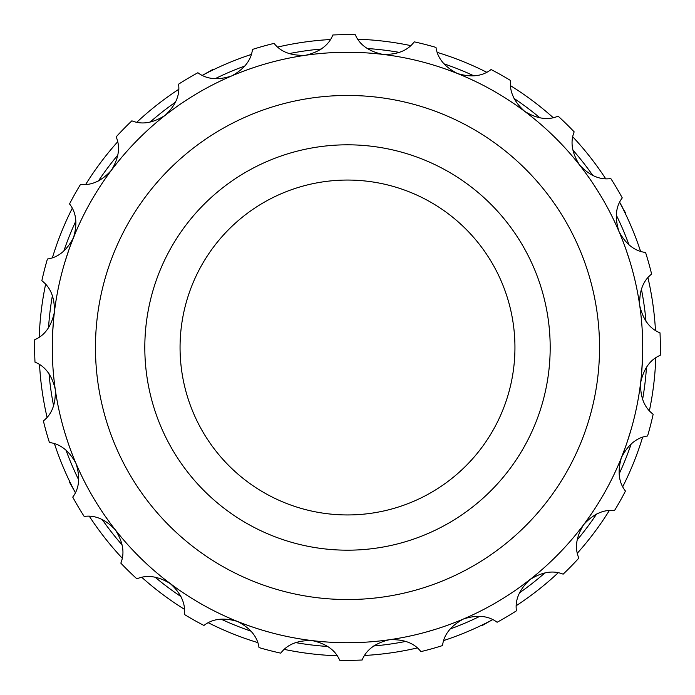 <?xml version="1.0" encoding="UTF-8"?>
<svg xmlns="http://www.w3.org/2000/svg" width="695" height="695" viewBox="0 0 695 695"><rect width="100%" height="100%" fill="white"/><g stroke="black" fill="none" stroke-linecap="round" stroke-linejoin="round"><path stroke-width="1.04" d="M181.239 463.426A202.688 202.688 0 0 0 463.426 513.761A202.688 202.688 0 0 0 513.761 231.574A202.688 202.688 0 0 0 231.574 181.239A202.688 202.688 0 0 0 181.239 463.426M554.245 203.348A252.042 252.042 0 0 0 203.348 140.755A252.042 252.042 0 0 0 140.755 491.652A252.042 252.042 0 0 0 491.652 554.245A252.042 252.042 0 0 0 554.245 203.348M589.673 178.65A295.219 295.219 0 0 0 178.65 105.327A295.219 295.219 0 0 0 105.327 516.35A295.219 295.219 0 0 0 516.35 589.673A295.219 295.219 0 0 0 589.673 178.65A295.219 295.219 0 0 0 589.464 178.354L587.484 175.557M347.5 180.057A167.443 167.443 0 0 0 180.057 347.5A167.443 167.443 0 0 0 347.5 514.943A167.443 167.443 0 0 0 514.943 347.5A167.443 167.443 0 0 0 347.5 180.057M345.554 52.281L346.666 52.281M350.984 52.299L339.733 52.377M351.288 52.299L352.86 52.325M339.777 52.377L340.333 52.368M341.888 52.334L345.111 52.29M348.134 52.281L348.586 52.281M351.522 52.307L352.973 52.325M351.114 52.299L353.06 52.334M354.111 52.351L355.64 52.386M169.919 111.66L170.805 110.992M174.289 108.429L175.974 107.221M166.253 114.466L165.775 114.831M167.009 113.884L169.563 111.921M174.671 108.151L175.896 107.273M65.86 258.983L66.199 257.923M67.537 253.823L68.197 251.877M64.183 264.517L64.34 263.978M64.783 262.493L65.73 259.409M67.684 253.371L68.171 251.938M68.544 250.86L69.048 249.418M66.929 439.353L66.59 438.302M65.261 434.088L64.687 432.186M68.779 444.826L68.596 444.296M68.093 442.828L67.068 439.779M64.053 430.031L64.713 432.281M64.392 431.187L63.957 429.719M357.873 642.536L356.761 642.58M352.443 642.684L350.367 642.71M363.641 642.284L363.085 642.31M361.522 642.389L358.316 642.528M355.293 642.623L354.841 642.632M351.974 642.693L350.462 642.71M349.324 642.719L347.787 642.719M527.583 581.437L526.697 582.115M523.248 584.712L521.571 585.946M530.476 579.187L527.931 581.168M522.866 584.99L521.65 585.885M520.729 586.554L519.486 587.457M172.734 585.433L171.839 584.773M168.364 582.158L166.739 580.916M177.425 588.813L176.964 588.491M175.705 587.588L173.09 585.694M168.016 581.897L166.817 580.968M165.914 580.273L164.706 579.326M432.055 630.356L430.344 630.86M429.71 631.043L429.11 631.216M426.513 631.955L424.558 632.485M422.317 633.084L423.272 632.832M341.601 642.667L339.829 642.623M339.16 642.606L338.535 642.588M335.841 642.493L333.809 642.406M331.498 642.284L332.488 642.336M642.432 360.496L642.319 362.929M642.258 364.067L642.119 366.43M642.441 360.384L642.475 359.671M642.215 364.788L642.163 365.657M642.102 366.595L641.859 370.061M630.07 433.011L629.74 434.071M628.445 438.189L627.802 440.17M631.686 427.468L631.538 427.998M631.103 429.493L630.191 432.585M629.305 435.478L629.175 435.913M628.297 438.641L627.828 440.083M627.472 441.16L626.977 442.619M624.362 449.978L623.511 452.254M623.102 453.322L622.251 455.52M619.679 461.836L621.095 458.405M624.405 449.865L624.657 449.196M622.842 453.991L622.529 454.808M622.19 455.685L620.896 458.9M627.072 252.667L627.429 253.718M628.775 257.819L629.383 259.748M625.17 247.212L625.352 247.733M625.874 249.201L626.933 252.242M627.898 255.108L628.037 255.543M628.914 258.271L630.157 262.267M520.859 108.542L521.754 109.193M528.66 114.397L526.88 113.024M516.15 105.188L516.602 105.51M517.879 106.405L520.494 108.272M525.602 112.051L526.801 112.964M527.705 113.659L528.921 114.597M111.86 169.65L111.33 170.353C118.871 158.078 120.478 146.923 116.161 136.889A312.846 312.846 0 0 1 131.876 120.826C141.971 124.935 153.091 123.076 165.228 115.266C175.687 105.362 180.127 95.007 178.554 84.191A312.846 312.846 0 0 1 197.893 72.74C206.58 79.317 217.804 80.412 231.548 75.998C244.214 69.144 251.182 60.291 252.459 49.441A312.846 312.846 0 0 1 274.099 43.385C280.797 51.986 291.353 55.939 305.765 55.244C319.778 51.899 328.805 45.149 332.844 34.993A312.846 312.846 0 0 1 355.31 34.75C359.55 44.793 368.724 51.343 382.832 54.401C397.227 54.792 407.696 50.613 414.229 41.848A312.846 312.846 0 0 1 435.991 47.425C437.485 58.224 444.652 66.929 457.484 73.531C471.288 77.64 482.486 76.302 491.061 69.535A312.846 312.846 0 0 1 510.643 80.559C509.296 91.375 513.961 101.635 524.647 111.33C536.922 118.871 548.077 120.478 558.111 116.161A312.846 312.846 0 0 1 574.174 131.876C570.065 141.971 571.924 153.091 579.734 165.228C589.638 175.687 599.994 180.127 610.809 178.554A312.846 312.846 0 0 1 622.26 197.893C615.683 206.58 614.589 217.804 619.002 231.548C625.856 244.214 634.709 251.182 645.559 252.459A312.846 312.846 0 0 1 651.615 274.099C643.014 280.797 639.061 291.353 639.756 305.765C643.101 319.778 649.851 328.805 660.007 332.844A312.846 312.846 0 0 1 660.25 355.31C650.207 359.55 643.657 368.724 640.599 382.832C640.208 397.227 644.387 407.696 653.152 414.229A312.846 312.846 0 0 1 647.575 435.991C636.776 437.485 628.072 444.652 621.469 457.484C617.36 471.288 618.698 482.486 625.465 491.061A312.846 312.846 0 0 1 614.441 510.643C603.625 509.296 593.365 513.961 583.67 524.647C576.129 536.922 574.522 548.077 578.839 558.111A312.846 312.846 0 0 1 563.124 574.174C553.029 570.065 541.909 571.924 529.772 579.734C519.313 589.638 514.873 599.994 516.446 610.809A312.846 312.846 0 0 1 497.107 622.26C488.42 615.683 477.196 614.589 463.452 619.002C450.786 625.856 443.818 634.709 442.541 645.559A312.846 312.846 0 0 1 420.901 651.615C414.203 643.014 403.647 639.061 389.235 639.756C375.222 643.101 366.195 649.851 362.156 660.007A312.846 312.846 0 0 1 339.69 660.25C335.45 650.207 326.276 643.657 312.168 640.599C297.773 640.208 287.304 644.387 280.771 653.152A312.846 312.846 0 0 1 259.009 647.575C257.515 636.776 250.348 628.072 237.516 621.469C223.712 617.36 212.514 618.698 203.939 625.465A312.846 312.846 0 0 1 184.357 614.441C185.704 603.625 181.039 593.365 170.353 583.67C158.078 576.129 146.923 574.522 136.889 578.839A312.846 312.846 0 0 1 120.826 563.124C124.935 553.029 123.076 541.909 115.266 529.772C105.362 519.313 95.007 514.873 84.191 516.446A312.846 312.846 0 0 1 72.74 497.107C79.317 488.42 80.412 477.196 75.998 463.452C69.144 450.786 60.291 443.818 49.441 442.541A312.846 312.846 0 0 1 43.385 420.901C51.986 414.203 55.939 403.647 55.244 389.235C51.899 375.222 45.149 366.195 34.993 362.156A312.846 312.846 0 0 1 34.75 339.69C44.793 335.45 51.343 326.276 54.401 312.168C54.792 297.773 50.613 287.304 41.848 280.771A312.846 312.846 0 0 1 47.425 259.009C58.224 257.515 66.929 250.348 73.531 237.516C77.64 223.712 76.302 212.514 69.535 203.939A312.846 312.846 0 0 1 80.559 184.357C91.375 185.704 101.635 181.039 111.33 170.353L109.723 172.525M524.742 111.4L518.791 107.047M518.453 106.813L517.61 106.213M517.106 105.857L516.116 105.171M583.322 169.901L584.565 171.561M585.416 172.708L585.868 173.324M587.284 175.279L582.671 169.033M581.976 168.121L581.35 167.304M584.009 170.814L587.049 174.958M588.039 176.339L588.483 176.964M590.872 180.387L591.306 181.021M599.959 194.47L601.245 196.598M601.835 197.606L598.603 192.254M599.22 193.245L592.948 183.454M593.834 184.792L594.312 185.513M630.052 261.954L629.887 261.398M629.844 261.251L626.247 250.252M626.108 249.87L625.769 248.897M625.561 248.306L625.153 247.168M634.639 278.904L635.213 281.327M633.162 272.987L633.701 275.081M631.764 267.818L631.998 268.661M642.667 341.87L642.658 341.349M642.632 340.237L642.675 342.314M642.701 343.747L642.71 345.293M642.719 346.249L642.719 348.942M642.71 349.967L642.71 350.532M642.719 347.9L642.719 349.446M642.719 349.272L642.719 348.794M642.719 346.918L642.606 339.151M642.571 338.005L642.536 336.988M642.658 341.384L642.719 346.527M642.719 348.221L642.719 349.064M642.667 353.277L642.649 353.929M620.791 459.16L620.444 460.02M620.922 458.848L625.448 447.015M625.413 447.111L624.953 448.379M624.431 449.813L624.067 450.768M624.77 448.892L625.709 446.268M625.265 447.519L624.953 448.388M624.162 450.525L623.789 451.533M620.644 459.517L620.409 460.099M627.133 442.176L631.199 429.189M631.373 428.58L631.694 427.425M591.775 513.292L590.602 515.004M589.786 516.185L589.351 516.811M587.761 519.052L586.78 520.416M586.18 521.25L583.14 525.351M587.388 519.573L586.484 520.833M587.961 518.774L592.383 512.397M593.017 511.442L593.582 510.59M591.132 514.239L588.187 518.453M587.206 519.834L586.71 520.52M641.919 369.219L641.676 372.364M641.598 373.224L642.562 357.352M642.441 360.323L642.397 361.348M642.484 359.341L642.58 356.561M642.406 361.087L642.362 362.156M121.443 157.617L121.886 157.087M119.523 159.928L120.2 159.112M118.602 161.058L116.995 163.047M122.033 156.914L122.485 156.384M121.868 157.113L125.213 153.221M118.897 160.693L117.655 162.222M116.534 163.62L115.075 165.471M118.567 161.092L121.773 157.226M176.921 106.544L167.895 113.198M167.565 113.45L166.748 114.076M190.256 97.639L191.638 96.779M186.495 100.045L185.157 100.923M186.946 99.75L187.815 99.194M188.614 98.681L181.795 103.164M184.357 101.444L185.061 100.983M186.46 100.071L190.691 97.37M249.766 68.927L254.17 67.415M248.228 69.465L252.259 68.067M254.865 67.189L256.464 66.668M255.473 66.989L257.975 66.181M260.156 65.495L261.224 65.165M256.776 66.564L256.325 66.711M254.535 67.293L247.203 69.839M246.126 70.23L245.17 70.577M255.777 66.885L256.577 66.624M272.527 61.959L277.47 60.7M355.31 52.377L352.487 52.316M368.611 53.037L373.702 53.446M442.176 67.867L441.725 67.719M440.673 67.363L445.46 69.005M446.364 69.326L448.892 70.238M447.91 69.882L453.557 71.985M449.196 70.343L448.753 70.186M446.989 69.543L443.827 68.44M443.592 68.353L439.64 67.024M438.554 66.668L437.581 66.355M441.759 67.728L446.616 69.413M448.214 69.987L449.005 70.273M111.348 170.336L112.408 168.92M112.529 168.763L113.076 168.06M135.621 141.919L134.396 143.187M149.086 128.896L147.783 130.087M163.351 116.751L161.978 117.855M193.245 95.78L191.742 96.709M209.516 86.51L207.961 87.335M226.353 78.283L224.746 79.013M243.667 71.142L242.016 71.767M261.407 65.113L259.721 65.634M278.582 60.439L276.871 60.856M296.921 56.643L295.193 56.947M315.469 54.019L313.723 54.219M334.147 52.577L332.392 52.664M389.278 55.253L387.532 55.001M407.73 58.484L406.002 58.128M425.939 62.889L424.237 62.428M460.472 74.747L458.848 74.078M477.543 82.462L475.962 81.689M494.093 91.245L492.555 90.376M510.052 101.053L508.575 100.089M525.351 111.86L523.943 110.8M539.233 123.006L537.887 121.868M553.081 135.621L551.813 134.396M566.104 149.086L564.913 147.783M578.249 163.351L577.145 161.978M598.291 191.742A295.219 295.219 0 0 0 593.964 184.992M608.49 209.516L607.665 207.961A295.219 295.219 0 0 1 608.49 209.516M616.717 226.353L615.987 224.746A295.219 295.219 0 0 1 616.717 226.353M623.858 243.667L623.233 242.016M634.561 278.582L634.144 276.871M638.357 296.921L638.053 295.193M640.981 315.469L640.781 313.723M642.423 334.147L642.336 332.392M642.675 352.878L642.701 351.114M639.747 389.278L639.999 387.532M636.516 407.73L636.872 406.002M632.111 425.939L632.572 424.237M626.56 443.827L627.133 442.159M612.538 477.543L613.311 475.962M603.755 494.093L604.624 492.555M593.947 510.052L594.911 508.575M78.283 468.647A295.219 295.219 0 0 0 79.013 470.254L78.283 468.647M86.51 485.484A295.219 295.219 0 0 0 87.335 487.039L86.51 485.484M571.994 539.233L573.132 537.887M559.379 553.081L560.604 551.813M545.914 566.104L547.217 564.913M531.215 578.596L533.022 577.145M516.646 589.464L518.088 588.448M501.755 599.22L503.258 598.291M485.484 608.49L487.039 607.665M468.647 616.717L470.254 615.987M451.333 623.858L452.984 623.233M426.026 632.085L435.279 629.366M416.418 634.561L418.129 634.144M398.079 638.357L399.807 638.053M379.531 640.981L381.277 640.781M360.853 642.423L363.685 642.276M340.385 642.64L343.886 642.701M324.339 641.815L326.094 641.945M305.722 639.747L307.468 639.999M287.27 636.516L288.998 636.872M267.523 631.686L270.763 632.572M251.173 626.56L252.841 627.133M234.528 620.253L236.152 620.922M217.457 612.538L219.038 613.311M200.907 603.755L202.445 604.624M184.948 593.947L186.425 594.911M169.65 583.14L171.057 584.2M156.314 572.454L157.113 573.132M141.919 559.379L143.187 560.604M128.896 545.914L130.087 547.217M116.751 531.649L117.855 533.022M104.45 515.082L105.336 516.359A295.219 295.219 0 0 0 105.536 516.646L110.444 523.457M95.78 501.755L96.709 503.258A295.219 295.219 0 0 0 101.036 510.008M71.142 451.333L71.767 452.984M65.113 433.593L65.634 435.279M60.439 416.418L60.543 416.878M56.643 398.079L56.947 399.807M54.019 379.531L54.219 381.277M52.577 360.853L52.664 362.608M52.325 342.122L52.299 343.886M53.515 320.491L52.603 333.626M55.253 305.722L55.001 307.468M58.484 287.27L58.128 288.998M62.889 269.061L62.428 270.763M68.44 251.173L67.867 252.841M75.825 231.974L70.942 244.206M82.462 217.457L81.689 219.038M91.245 200.907L90.376 202.445M101.053 184.948L100.089 186.425M109.454 172.881L110.375 171.639M109.054 173.429L106.335 177.216M106.083 177.581L103.164 181.803M106.066 177.599L108.385 174.358M108.828 173.741L109.914 172.264M75.156 233.555L74.765 234.484M71.594 242.459L72.072 241.226M72.879 239.158L73.887 236.639M72.793 239.375L72.124 241.095M73.253 238.211L73.592 237.351M76.042 231.444L76.242 230.983M71.394 242.981L71.854 241.782M71.298 243.259L70.456 245.5M68.935 249.731L65.104 261.416M64.983 261.815L64.687 262.797M64.513 263.396L64.166 264.552M53.367 322.202L53.28 323.201M52.698 331.767L52.751 330.733M52.907 328.231L53.098 325.521M52.976 327.215L53.037 326.294M53.567 319.917L53.619 319.413M52.664 332.323L52.733 331.046M52.655 332.618L52.542 335.007M52.29 349.985L52.281 345.337M52.307 351.618L52.281 349.542M52.281 348.108L52.281 347.352M52.29 344.598L52.316 342.913M52.334 341.888L52.429 337.926M52.299 343.956L52.325 342.409M52.29 344.937L52.325 352.704M52.342 353.851L52.368 354.876M52.299 343.634L52.316 342.791M65.4 434.531L67.736 441.768M67.867 442.159L68.197 443.132M68.397 443.731L68.796 444.87M109.793 522.579L108.576 520.903M107.734 519.747L107.291 519.13M105.649 516.802L104.737 515.499M104.154 514.656L101.939 511.372M106.04 517.367L106.361 517.818M111.13 524.378L111.739 525.194M109.124 521.658L106.126 517.488M105.154 516.09L104.676 515.403M158.999 574.713L157.409 573.384M153.656 570.169L152.387 569.057M151.623 568.38L148.669 565.73M153.169 569.744L152.005 568.727M152.744 569.37L152.301 568.979M153.916 570.386L155.037 571.36M157.626 573.557L159.841 575.399M160.727 576.129L161.518 576.772M158.13 573.983L154.212 570.647M348.117 642.719L360.418 642.441M361.061 642.415L361.86 642.371M249.088 625.839L249.583 626.013M250.626 626.377L248.671 625.691M247.324 625.205L246.603 624.944M244.023 623.997L242.451 623.398M241.495 623.033L237.803 621.582M243.424 623.771L241.982 623.224M249.67 626.039L251.651 626.734M252.737 627.099L253.71 627.429M249.548 626.004L244.718 624.249M243.128 623.658L242.338 623.354M267.949 631.807L263.483 630.513M266.15 631.295L265.421 631.086M262.78 630.304L261.164 629.818M260.191 629.514L256.412 628.315M262.163 630.122L260.686 629.67M260.851 629.722L261.303 629.861M263.101 630.4L270.407 632.476M271.684 632.824L272.666 633.084M261.859 630.026L261.051 629.783M515.195 590.472L511.963 592.67M509.261 594.46L508.766 594.79M519.756 587.258L529.59 579.873M529.92 579.621L530.728 578.987M164.967 579.534L174.792 586.936M175.131 587.171L175.965 587.77M176.478 588.135L177.46 588.83M426.834 631.868L428.294 631.451M435.105 629.427L431.517 630.513M426.878 631.851L424.671 632.459M421.769 633.232L419.962 633.692M448.197 625.022L448.692 624.84M449.726 624.457L447.78 625.17M446.433 625.656L445.712 625.908M443.115 626.812L441.525 627.35M440.552 627.672L436.781 628.897M442.507 627.02L441.038 627.507M441.212 627.455L441.655 627.307M443.436 626.699L450.742 624.084M452.063 623.589L452.645 623.363M448.657 624.848L443.81 626.569M442.202 627.116L441.412 627.385M343.643 642.701L335.338 642.475M336.171 642.501L337.683 642.562M344.937 642.71L342.913 642.684M336.215 642.51L333.93 642.415M330.933 642.258L329.074 642.145M581.402 527.635L578.996 530.711M576.972 533.239L576.598 533.699M110.844 171.005L110.262 171.787M106.656 176.765L107.751 175.236M109.072 173.403L109.958 172.204M595.146 186.79L595.85 187.876M595.902 187.963L596.849 189.44M599.611 193.888L600.028 194.574M632.259 269.599L632.38 270.051M632.407 270.129L632.737 271.371M632.763 271.476L633.215 273.161M634.552 278.513L634.674 279.025M623.893 451.246L624.119 450.655M642.371 361.852L642.406 361.218M340.515 642.64L341.288 642.658M431.013 630.66L431.751 630.443M519.443 592.887A299.632 299.632 0 0 0 545.002 572.828M577.093 540.024A299.632 299.632 0 0 0 596.588 514.031M619.097 474.042A299.632 299.632 0 0 0 631.199 443.888M642.597 399.434A299.632 299.632 0 0 0 646.48 367.177M645.976 321.29A299.632 299.632 0 0 0 641.389 289.12M629.027 244.927A299.632 299.632 0 0 0 616.265 215.05M592.887 175.557A299.632 299.632 0 0 0 572.828 149.998M540.024 117.907A299.632 299.632 0 0 0 514.031 98.412M474.042 75.903A299.632 299.632 0 0 0 443.888 63.801M399.434 52.403A299.632 299.632 0 0 0 367.177 48.52M321.29 49.024A299.632 299.632 0 0 0 289.12 53.611M244.927 65.973A299.632 299.632 0 0 0 215.05 78.735M202.375 75.329A308.441 308.441 0 0 1 251.234 54.471M277.765 47.043A308.441 308.441 0 0 1 330.351 39.537M357.908 39.233A308.441 308.441 0 0 1 410.641 45.592M437.337 52.429A308.441 308.441 0 0 1 486.63 72.219M510.643 85.737A308.441 308.441 0 0 1 553.142 117.611M572.836 136.88A308.441 308.441 0 0 1 605.632 178.667M619.671 202.375A308.441 308.441 0 0 1 640.529 251.234M647.957 277.765A308.441 308.441 0 0 1 655.463 330.351M655.767 357.908A308.441 308.441 0 0 1 649.408 410.641M642.571 437.337A308.441 308.441 0 0 1 622.781 486.63M609.263 510.643A308.441 308.441 0 0 1 577.389 553.142M558.12 572.836A308.441 308.441 0 0 1 516.333 605.632M175.557 102.113A299.632 299.632 0 0 0 149.998 122.172M117.907 154.976A299.632 299.632 0 0 0 98.412 180.969M75.903 220.958A299.632 299.632 0 0 0 63.801 251.112M52.403 295.566A299.632 299.632 0 0 0 48.52 327.823M49.024 373.71A299.632 299.632 0 0 0 53.611 405.88M65.973 450.073A299.632 299.632 0 0 0 78.735 479.95M102.113 519.443A299.632 299.632 0 0 0 122.172 545.002M154.976 577.093A299.632 299.632 0 0 0 180.969 596.588M220.958 619.097A299.632 299.632 0 0 0 251.112 631.199M295.566 642.597A299.632 299.632 0 0 0 327.823 646.48M373.71 645.976A299.632 299.632 0 0 0 405.88 641.389M450.073 629.027A299.632 299.632 0 0 0 479.95 616.265M492.625 619.671A308.441 308.441 0 0 1 443.766 640.529M417.235 647.957A308.441 308.441 0 0 1 364.649 655.463M337.092 655.767A308.441 308.441 0 0 1 284.359 649.408M257.663 642.571A308.441 308.441 0 0 1 208.37 622.781M184.357 609.263A308.441 308.441 0 0 1 141.858 577.389M122.164 558.12A308.441 308.441 0 0 1 89.368 516.333M75.329 492.625A308.441 308.441 0 0 1 54.471 443.766M47.043 417.235A308.441 308.441 0 0 1 39.537 364.649M39.233 337.092A308.441 308.441 0 0 1 45.592 284.359M52.429 257.663A308.441 308.441 0 0 1 72.219 208.37M85.737 184.357A308.441 308.441 0 0 1 117.611 141.858M136.88 122.164A308.441 308.441 0 0 1 178.667 89.368M213.573 69.656L213.313 69.187L203.652 74.66M622.364 207.544L625.813 213.313L625.344 213.573M622.546 207.449L619.697 202.323M69.656 481.426L69.187 481.687L74.66 491.348M481.426 625.344L481.687 625.813L491.348 620.34"/></g></svg>
